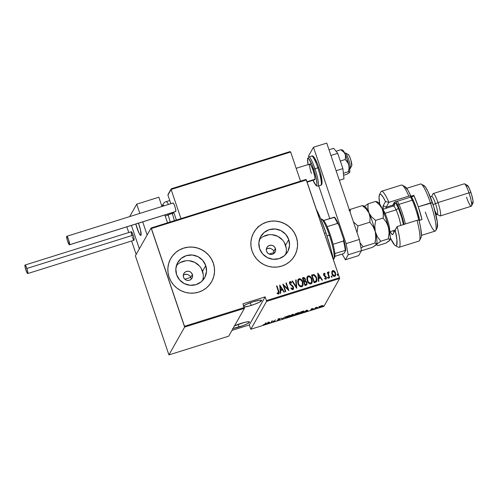 <?xml version="1.0" encoding="UTF-8"?>
<svg xmlns="http://www.w3.org/2000/svg" width="498" height="498" viewBox="0 0 498 498"><rect width="100%" height="100%" fill="white"/><g stroke="black" fill="none" stroke-linecap="round" stroke-linejoin="round"><path stroke-width="0.75" d="M183.818 274.846L185.679 274.23L187.509 274.373L189.825 275.799L190.74 277.367L192.384 274.454A4.7 4.594 -150.5 0 1 187.534 280.43A4.7 4.594 -150.5 0 1 183.525 277.23L183.295 275.438L183.768 273.707L184.883 272.306L186.464 271.441L188.275 271.242L190.031 271.746L191.475 272.873L192.384 274.454L192.62 276.247L192.141 277.977L191.027 279.378L189.445 280.25L187.64 280.442L185.879 279.938L184.434 278.812L183.525 277.23A4.7 4.594 -150.5 0 1 188.375 271.254A4.7 4.594 -150.5 0 1 192.384 274.454L190.74 277.367L189.825 275.799L187.509 274.373L184.783 274.423L183.208 275.276M266.841 248.832L268.702 248.222L270.532 248.359L272.848 249.784L273.763 251.359L275.406 248.446A4.7 4.594 -150.5 0 1 270.563 254.422A4.7 4.594 -150.5 0 1 266.555 251.216L266.318 249.43L266.797 247.699L267.912 246.292L269.493 245.427L271.298 245.234L273.06 245.738L274.504 246.865L275.406 248.446L275.643 250.233L275.164 251.963L274.049 253.37L272.474 254.235L270.663 254.428L268.901 253.924L267.463 252.797L266.555 251.216A4.7 4.594 -150.5 0 1 271.398 245.24A4.7 4.594 -150.5 0 1 275.406 248.446L273.763 251.359L272.848 249.784L270.532 248.359L267.806 248.409L266.231 249.268M285.728 254.403A15.457 15.108 29.5 0 0 285.547 245.265L288.759 239.575A15.457 15.108 -150.5 0 1 287.651 251.739A15.457 15.108 -150.5 0 1 272.817 259.24A15.457 15.108 -150.5 0 1 259.626 248.707L258.854 242.812L260.423 237.123L264.089 232.504L269.287 229.653L275.238 229.012L281.028 230.667L285.777 234.384L288.759 239.575L289.531 245.47L287.962 251.16L284.296 255.785L279.098 258.63L273.147 259.277L267.358 257.615L262.608 253.905L259.626 248.707A15.457 15.108 -150.5 0 1 260.734 236.544A15.457 15.108 -150.5 0 1 275.568 229.043A15.457 15.108 -150.5 0 1 288.759 239.575L285.547 245.265A15.457 15.108 29.5 0 0 274.018 235A15.457 15.108 29.5 0 0 259.446 239.569M202.705 280.418A15.457 15.108 29.5 0 0 202.524 271.279L205.736 265.59A15.457 15.108 -150.5 0 1 204.628 277.753A15.457 15.108 -150.5 0 1 189.788 285.254A15.457 15.108 -150.5 0 1 176.597 274.722L175.831 268.827L177.4 263.137L181.06 258.518L186.264 255.667L192.209 255.02L197.999 256.682L202.748 260.392L205.736 265.59L206.502 271.485L204.939 277.174L201.273 281.793L196.075 284.644L190.124 285.286L184.335 283.63L179.585 279.92L176.597 274.722A15.457 15.108 -150.5 0 1 177.711 262.558A15.457 15.108 -150.5 0 1 192.545 255.057A15.457 15.108 -150.5 0 1 205.736 265.59L202.524 271.279A15.457 15.108 29.5 0 0 190.989 261.014A15.457 15.108 29.5 0 0 176.423 265.577M211.6 281.737A23.487 22.958 29.5 0 0 211.619 281.706A23.487 22.958 29.5 0 0 213.306 263.218L213.331 263.174A23.487 22.958 -150.5 0 1 211.644 281.663A23.487 22.958 -150.5 0 1 189.097 293.061A23.487 22.958 -150.5 0 1 169.052 277.05L170.932 281.208L173.59 284.949L176.927 288.112L180.805 290.589L185.088 292.276L189.607 293.11L194.183 293.061L198.646 292.133L202.823 290.353L206.552 287.8L209.689 284.57L212.117 280.779L213.742 276.577L214.501 272.132L214.358 267.607L213.331 263.174L211.451 259.01L208.793 255.275L205.462 252.113L201.578 249.635L197.295 247.948L192.776 247.114L188.2 247.164L183.737 248.091L179.56 249.865L175.831 252.424L172.694 255.655L170.266 259.446L168.641 263.647L167.888 268.092L168.025 272.618L169.052 277.05A23.487 22.958 -150.5 0 1 170.739 258.562A23.487 22.958 -150.5 0 1 193.286 247.164A23.487 22.958 -150.5 0 1 213.331 263.174L213.306 263.218A23.487 22.958 29.5 0 0 193.261 247.207A23.487 22.958 29.5 0 0 170.714 258.605A23.487 22.958 29.5 0 0 170.702 258.63M294.623 255.729A23.487 22.958 29.5 0 0 294.648 255.692A23.487 22.958 29.5 0 0 296.335 237.204L296.36 237.16A23.487 22.958 -150.5 0 1 294.667 255.648A23.487 22.958 -150.5 0 1 272.12 267.046A23.487 22.958 -150.5 0 1 252.075 251.036L253.955 255.2L256.613 258.935L259.95 262.104L263.834 264.575L268.111 266.262L272.63 267.096L277.205 267.053L281.669 266.119L285.846 264.345L289.575 261.786L292.712 258.555L295.14 254.764L296.764 250.562L297.524 246.118L297.387 241.592L296.36 237.16L294.48 233.002L291.822 229.267L288.485 226.098L284.601 223.627L280.318 221.934L275.805 221.1L271.223 221.149L266.766 222.077L262.589 223.857L258.86 226.409L255.717 229.646L253.289 233.431L251.664 237.633L250.911 242.084L251.048 246.61L252.075 251.036A23.487 22.958 -150.5 0 1 253.762 232.554A23.487 22.958 -150.5 0 1 276.309 221.149A23.487 22.958 -150.5 0 1 296.36 237.16L296.335 237.204A23.487 22.958 29.5 0 0 276.284 221.193A23.487 22.958 29.5 0 0 253.737 232.597A23.487 22.958 29.5 0 0 253.725 232.616M243.671 305.778A9.985 1.426 -18.7 0 1 253.277 301.744A9.985 1.426 -18.7 0 1 261.699 300.381A9.985 1.426 -18.7 0 1 251.204 305.417L250.301 302.753L251.204 305.417A9.985 1.426 -18.7 0 1 244.095 307.042M234.577 325.773A9.985 1.426 -18.7 0 1 241.076 323.358A9.985 1.426 -18.7 0 1 249.498 321.994A9.985 1.426 -18.7 0 1 239.003 327.03L238.1 324.36L239.003 327.03A9.985 1.426 -18.7 0 1 233.027 328.524M323.905 306.351L250.843 329.24L266.561 301.402L339.624 278.513L323.905 306.351L339.624 278.513L339.474 277.722L266.411 300.611L265.141 296.87L243.005 303.805L244.269 307.552L184.49 326.277L151.398 228.514L306.376 179.952L339.474 277.722L306.083 179.423L151.099 227.978L135.388 255.816L168.928 354.906L184.64 327.068L244.418 308.343L228.7 336.175L168.928 354.906L184.64 327.068L151.099 227.978L135.388 255.816L168.928 354.906L228.7 336.175L244.418 308.343L243.005 303.805L265.141 296.87L266.411 300.611L266.561 301.402L250.843 329.24L249.28 324.964L250.843 329.24L323.905 306.351M323.065 306.096L323.389 306.096M317.108 307.963L317.431 307.963M313.429 309.115L313.752 309.115M306.874 310.011L304.029 312.146L307.31 310.721L308.106 310.87L306.874 310.011L304.029 312.146L307.31 310.721L308.106 310.87L306.874 310.011M294.517 314.512C294.169 314.948 294.816 314.96 296.466 314.549L299.292 313.012L299.186 312.7L299.292 313.012C299.653 312.563 298.999 312.551 297.325 312.974L294.579 314.798L298.52 313.659L299.323 312.794L297.648 312.875L295.457 313.765L294.48 314.699M285.379 317.375C285.03 317.811 285.678 317.824 287.327 317.413L290.153 315.875L290.048 315.564L290.153 315.875C290.515 315.427 289.861 315.415 288.186 315.838L285.441 317.662L289.375 316.523L290.185 315.657L288.504 315.738L286.145 316.728L285.342 317.562M279.901 319.405L278.382 319.193L279.104 318.683L280.324 318.508L277.984 319.324L279.502 319.523L277.174 320.32L279.758 319.554L278.382 319.193L280.324 318.508L278.992 318.726L277.977 319.423L279.409 319.629L277.174 320.32L278.37 320.22L279.913 319.324M268.82 321.932L265.982 324.067L269.256 322.642L270.053 322.791L268.82 321.932L265.982 324.067L269.256 322.642L270.053 322.791L268.82 321.932M265.073 323.937L263.075 324.87L265.197 324.167L266.038 322.804L265.646 322.928L265.073 323.937L263.075 324.87L265.465 323.825L266.038 322.804L265.646 322.928L265.073 323.937M271.447 322.355L272.12 321.166L274.523 321.391L275.382 319.878L274.311 321.198L271.902 320.967L271.049 322.48L272.12 321.166L274.435 321.422L275.382 319.878L274.311 321.198L271.902 320.967L271.049 322.48L271.447 322.355M282.273 318.963L285.217 316.796L282.491 318.658L281.14 318.073L282.372 318.932L285.217 316.796L282.491 318.658L281.14 318.073L282.273 318.963M293.546 315.078L292.818 314.873L293.496 314.35L291.473 314.836L290.62 316.348L293.546 315.078L292.855 314.979L293.397 314.331L291.473 314.836L290.62 316.348L293.565 314.985M303.948 311.567L302.971 311.281L300.611 311.972L299.759 313.485L303.948 311.567L303.332 311.219L300.611 311.972L299.759 313.485L301.184 313.043L303.948 311.567L303.848 310.908M312.209 308.66L311.144 309.27L312.178 309.401L310.559 309.993L312.539 309.32L311.549 309.121L313.024 308.536L312.209 308.66L311.157 309.227L312.246 309.333L310.559 309.993L312.644 309.202L311.561 309.096L313.024 308.536L312.209 308.66M314.861 308.754L317.164 307.142L315.483 307.652L314.861 308.754L317.164 307.142L315.483 307.652L314.861 308.754M318.845 307.054C318.596 307.372 319.087 307.372 320.314 307.061L322.349 305.716L319.069 306.818L319.118 307.297L320.78 306.905L322.349 306.033L321.976 305.691L319.809 306.37L318.82 307.185M331.761 271.908L332.147 274.516L333.766 276.334L335.341 275.992L335.77 273.894L334.768 271.485L332.981 270.514L331.811 271.69L331.967 274.056C332.384 275.562 333.305 276.34 334.737 276.396L335.503 275.768L335.54 272.935L334.388 271.08L332.764 270.563L331.761 271.908M328.194 272.25L327.964 273.165L327.728 272.25L327.329 272.375L329.24 278.009L329.639 277.884L328.4 273.832L329.054 271.939L328.307 272.07L328.008 273.078L327.728 272.25L327.329 272.375L329.24 278.009L329.639 277.884L328.425 274.031L329.054 271.939L328.17 272.288M323.607 273.67L324.011 273.302L323.495 274.081L323.93 275.693L325.991 277.535L325.779 278.407L324.74 278.108L324.64 278.712L325.543 279.204L326.302 278.83L326.146 276.795L323.98 274.784L324.123 274.062L325.07 274.398L325.188 273.825L324.179 273.278L325.138 273.912L324.011 273.302L323.632 273.626M315.564 282.291L316.641 281.594L317.021 280.368L315.987 276.322L314.145 274.597L311.53 275.033L314.138 282.74L316.722 281.463L316.641 277.797L314.014 274.56L311.53 275.033L314.138 282.74L315.564 282.291M305 285.603L306.836 284.781L306.942 282.571L305.361 280.891L305.386 279.31L304.589 277.878L303.724 277.535L302.392 277.896L305 285.603L306.917 284.663L306.942 282.571L305.361 280.891L305.318 279.085C305.013 277.959 304.322 277.473 303.257 277.623L302.392 277.896L305 285.603M296.652 288.218L296.129 279.857L295.7 279.994L296.198 286.717L292.488 280.997L292.058 281.133L296.752 288.186L296.129 279.857L295.7 279.994L296.198 286.717L292.488 280.997L292.058 281.133L296.652 288.218M285.827 291.61L283.773 285.547L288.902 290.645L286.294 282.939L285.896 283.063L287.956 289.139L282.82 284.028L285.429 291.735L285.827 291.61L283.773 285.547L288.902 290.645L286.294 282.939L285.896 283.063L287.956 289.139L282.82 284.028L285.429 291.735L285.827 291.61M278.556 294.106C279.322 293.266 279.378 292.258 278.718 291.069L276.956 285.864L276.558 285.989L278.662 292.426L278.45 293.235L277.187 292.892L277.143 293.565L278.556 294.106L279.166 292.693L276.956 285.864L276.558 285.989L278.295 291.112L278.32 293.303L277.187 292.892L277.143 293.565L278.556 294.106L279.029 293.727M279.739 284.993L280.362 293.322L280.791 293.185L280.592 290.515L282.528 289.911L284.003 292.183L284.433 292.046L279.739 284.993L280.362 293.322L280.791 293.185L280.592 290.515L282.528 289.911L284.003 292.183L284.433 292.046L279.739 284.993M292.836 289.631L293.509 288.871L293.428 287.134L292.675 285.896L290.253 284.009L290.172 282.403L291.523 283.045L291.735 282.459L290.11 281.526L289.463 282.472L289.736 283.966L292.612 286.543L293.135 287.763L292.575 288.84L291.143 287.869L290.882 288.379L292.233 289.612L293.378 289.176L293.428 287.134L290.004 283.511L290.328 282.329L291.523 283.045L291.735 282.459L290.11 281.526L289.631 281.936L289.618 283.667L293.029 287.253L292.575 288.84L291.143 287.869L290.882 288.379L292.836 289.631M298.041 283.555L299.161 285.634L300.475 286.705L301.794 286.823L302.784 285.97L303.176 284.346L302.796 282.024L301.881 280.193L300.35 278.843L299.012 278.731L298.034 279.608L297.661 281.569L298.041 283.555C298.601 285.609 299.846 286.699 301.794 286.823L302.759 286.014L302.796 282.024C302.242 279.938 300.985 278.843 299.012 278.731L298.065 279.546L298.041 283.555M307.185 280.691L308.094 282.503L309.613 283.841L310.933 283.96L311.929 283.107L312.314 281.482L311.941 279.16L311.026 277.33L309.488 275.979L308.156 275.867L307.173 276.745L306.805 278.706L307.185 280.691C307.739 282.746 308.99 283.835 310.933 283.96L311.904 283.15L311.941 279.16C311.387 277.075 310.123 275.979 308.156 275.867L307.21 276.683L307.185 280.691M317.786 273.072L318.409 281.401L318.845 281.264L318.645 278.594L320.575 277.99L322.05 280.262L322.48 280.125L317.786 273.072L318.409 281.401L318.845 281.264L318.645 278.594L320.575 277.99L322.05 280.262L322.48 280.125L317.786 273.072M327.553 277.349L328.126 278.457L328.138 277.305L327.647 277.218L327.535 277.828L328.35 278.301M331.232 276.197L331.799 277.305L331.811 276.153L331.326 276.066L331.207 276.676L332.023 277.149M337.19 274.33L337.762 275.438L337.775 274.286L337.283 274.199L337.171 274.809L337.986 275.282M231.975 330.386L249.28 324.964L265.141 296.87L249.28 324.964L231.975 330.386M190.946 278.264L190.74 277.367L190.946 278.264M273.968 252.249L273.763 251.359L273.968 252.249M258.188 226.995L258.151 226.459M258.138 227.088L258.101 226.546M295.121 254.808L296.74 250.606L297.499 246.161M297.362 241.636L296.335 237.204L294.455 233.045M291.797 229.31L288.46 226.142L284.576 223.664L280.293 221.977L275.78 221.143M271.205 221.193L266.741 222.12L262.564 223.901M258.836 226.453L255.692 229.69M212.092 280.822L213.717 276.62L214.476 272.176M214.339 267.65L213.306 263.218L211.426 259.053M208.768 255.318L205.437 252.156L201.553 249.679L197.27 247.992L192.757 247.157M188.176 247.207L183.712 248.135L179.541 249.909M175.806 252.467L172.669 255.698M202.792 280.1L203.29 277.168M203.203 274.193L201.285 268.54M199.536 266.081L194.786 262.371L188.997 260.709M185.991 260.74L180.307 262.521M285.821 254.086L286.319 251.16M286.226 248.178L284.314 242.526M282.565 240.067L277.816 236.357L272.026 234.695M269.013 234.732L263.33 236.513M278.861 293.969L279.117 292.78L278.668 291.156L279.005 293.764M278.27 293.39L277.137 292.98L278.544 293.135M279.745 285.061L284.346 292.071L279.745 285.061M280.542 290.602L280.741 293.204L280.542 290.602M282.005 289.27L280.48 289.749L280.293 286.462L282.055 289.182L280.48 289.749L282.005 289.27M280.53 289.662L280.293 286.462L280.48 289.749L280.293 286.462L282.055 289.182L280.53 289.662M282.839 284.09L287.906 289.226L282.839 284.09M285.92 283.125L286.294 282.939L288.834 290.664L286.244 283.026L285.92 283.125M283.723 285.634L285.752 291.629L283.723 285.634M293.061 288.242L292.301 288.946L291.093 287.956L292.531 288.921L292.967 288.523M292.949 288.566L292.575 288.84M289.606 281.98L290.11 281.526L291.735 282.459L291.511 283.032L291.685 282.54L290.776 281.712L289.687 281.862M293.322 289.282L293.54 287.912L293.073 286.562L289.954 283.599L293.428 287.134L293.353 289.22M291.025 284.794L290.595 284.495M289.886 282.926L290.004 282.615M292.096 281.189L292.488 280.997L296.148 286.804L292.444 281.084L292.096 281.189M295.7 280.063L296.129 279.857L296.696 288.205L296.08 279.944L295.7 280.063M298.047 279.59L298.968 278.818C300.935 278.93 302.199 280.025 302.747 282.111L302.734 286.057M302.94 282.764L302.205 280.86L300.885 279.291L299.298 278.749L297.985 279.695M302.74 286.057L303.07 283.418M302.417 285.198L300.916 286.188L299.136 284.981L298.134 282.441L298.445 280.306M298.458 280.281L298.389 283.518L298.215 280.947L299.304 279.515C300.904 279.596 301.937 280.474 302.398 282.148L302.373 285.298L301.508 286.039C299.921 285.964 298.9 285.093 298.439 283.43L298.389 283.518C298.85 285.18 299.871 286.051 301.458 286.126L299.958 285.671L298.881 284.433L298.439 283.43L298.483 280.237L299.852 279.465L301.651 280.673L302.66 283.225L302.336 285.354M304.539 277.965L303.674 277.623L302.411 277.959L303.207 277.71C304.278 277.56 304.963 278.046 305.274 279.173L305.318 280.978L306.942 282.571L306.893 284.707M306.793 284.868L306.949 282.845L306.32 281.607L305.318 280.978L304.975 278.525M306.961 284.532L307.054 284.165M306.656 282.105L306.32 281.607M306.525 283.91L305.081 284.775L304.11 281.905L305.293 281.569L306.544 282.696L306.5 283.991L305.666 284.588L306.475 284.034M304.608 280.81L303.842 281.115L303.052 278.563L303.599 278.388L304.925 279.229L304.907 280.461L304.11 281.034L304.882 280.505M304.16 280.947L303.842 281.115L304.16 280.947L303.008 278.65L303.842 281.115L303.052 278.563L303.817 278.338L304.452 278.488L305.006 279.527L304.857 280.542L304.16 280.947M305.716 284.501L305.081 284.775L305.716 284.501L305.125 284.688L304.16 281.818L305.081 284.775L304.16 281.818L305.511 281.6L306.357 282.291L306.575 283.823L305.716 284.501M307.185 276.726L308.106 275.954C310.073 276.066 311.337 277.162 311.891 279.247L311.879 283.194L312.209 280.555M312.078 279.901L311.343 277.996L310.03 276.427L308.436 275.886L307.129 276.826M311.555 282.335L310.055 283.325L308.274 282.117L307.272 279.577L307.583 277.442L307.527 280.654C307.988 282.316 309.015 283.188 310.603 283.262L311.487 282.478M308.443 276.651C310.049 276.732 311.082 277.61 311.543 279.285L311.511 282.434L310.646 283.175C309.059 283.101 308.038 282.229 307.577 280.567L307.621 277.374L309.146 276.627L311.094 278.276L311.773 281.731L311.318 282.715L310.385 283.231L308.324 282.03L307.278 278.724L307.633 277.355L308.443 276.651M316.591 281.681L316.915 279.154L315.645 275.954L313.964 274.647L311.549 275.095L314.014 274.56L316.641 277.797L316.703 281.507M316.255 280.804L314.219 281.912L312.146 275.786L314.219 281.912L312.196 275.699L314.02 275.363L316.242 277.921L316.261 280.785M316.236 280.828L314.219 281.912L314.804 281.656L314.269 281.824L312.196 275.699L314.02 275.363L315.452 276.353L316.46 278.718L316.062 281.046M317.792 273.141L322.393 280.15L317.792 273.141M318.596 278.681L318.788 281.283L318.596 278.681M320.058 277.349L318.527 277.828L318.34 274.541L320.108 277.262L318.527 277.828L320.058 277.349M318.577 277.741L318.34 274.541L318.527 277.828L318.34 274.541L320.108 277.262L318.577 277.741M324.186 274.087L323.968 274.996L324.235 274L325.07 274.398L325.188 273.825L325.045 274.373L324.603 273.514L323.588 273.695M324.304 275.382L324.945 275.898L324.304 275.382M325.879 276.402L324.995 275.811L326.29 277.311L325.879 276.402M324.011 273.302L323.625 275.058L325.947 277.38L325.586 278.569L324.74 278.108L324.64 278.712L325.879 279.166L326.321 278.799L326.29 277.311L325.835 279.254M325.879 279.166L326.339 277.224L324.161 275.363L323.993 274.249M327.746 277.162L328.313 277.766L327.528 277.386M328.294 278.401L328.219 277.567L327.603 277.299M328.593 271.871L329.054 271.939L328.985 272.599L328.78 271.952L328.089 272.468M328.711 272.667L328.375 274.118L329.564 277.903L328.375 274.118L328.543 272.78M331.419 276.01L331.985 276.614L331.207 276.234M331.967 277.249L331.898 276.415L331.276 276.147M331.985 271.229L332.764 270.563L334.388 271.08L335.54 272.935L335.478 275.811M335.434 275.88L335.72 273.981L334.718 271.572L333.156 270.588L332.023 271.173M333.99 270.887L333.592 270.682M335.11 275.189L334.077 275.836L332.838 275.027L332.141 273.284L332.378 271.815L332.315 274.018L334.451 275.786L335.086 275.232L334.451 275.786L332.315 274.018L332.421 271.74L332.994 271.254L335.148 273.066L335.11 275.189L334.127 275.749L332.676 274.622L332.172 272.667L332.994 271.254L334.619 272.051L335.316 273.794L335.079 275.245M337.383 274.143L337.949 274.747L337.214 274.286M337.993 275.176L337.725 274.373L337.165 274.367M265.341 323.463L265.465 323.825L265.341 323.463M269.611 322.443L269.623 322.928L269.032 322.225L269.611 322.443M268.708 322.212L269.144 322.555L268.995 322.113L269.144 322.555L267.613 323.034L268.659 322.057L269.144 322.555L267.613 323.034L268.708 322.212M274.404 321.029L274.523 321.391L274.404 321.029M282.254 318.471L282.372 318.932L282.254 318.471M290.153 315.875L290.041 315.24M285.703 317.276L285.292 317.22M288.118 315.981C289.487 315.639 290.035 315.645 289.755 316L287.396 317.263C286.039 317.606 285.503 317.6 285.777 317.251L288.081 315.869L289.774 315.825L288.965 316.616L285.79 317.456L288.118 315.981M289.637 315.408L289.755 316M291.784 314.867L293.148 314.624L291.511 315.352L291.741 314.755L293.154 314.555L291.511 315.352L291.784 314.867M291.423 315.508L293.148 315.203L291.106 316.068L291.299 315.147L291.423 315.508L293.154 315.134L291.106 316.068L291.423 315.508M293.011 314.126L293.148 314.624M299.292 313.012L299.18 312.377M294.847 314.412L294.43 314.356M297.256 313.118C298.626 312.775 299.174 312.781 298.893 313.136L296.534 314.4C295.183 314.742 294.642 314.736 294.916 314.387L297.219 313.005L298.912 312.962L298.103 313.752L294.928 314.593L297.256 313.118M298.775 312.545L298.893 313.136M300.244 313.205L300.885 311.891L302.61 311.368L303.55 311.692L300.244 313.205L300.923 312.003L303.568 311.487L302.753 312.302L300.244 313.205M307.658 310.522L307.671 311.007L307.079 310.304L307.658 310.522M306.756 310.291L307.191 310.634L307.042 310.192L307.191 310.634L305.666 311.107L306.706 310.136L307.191 310.634L305.666 311.107L306.756 310.291M312.507 308.723L312.657 309.134M314.226 308.866L313.896 308.866M315.346 307.895L315.464 308.262L315.346 307.895M315.134 308.268L315.259 308.629L315.134 308.268M317.898 307.714L317.575 307.714M320.88 306.052L322.025 306.058L320.388 306.93L319.243 306.93L320.849 305.953L321.976 305.903L321.571 306.426L319.237 307.048L320.88 306.052M321.895 305.517L322.025 306.058M319.075 306.587L319.243 306.93M323.862 305.847L323.532 305.847M293.011 314.711L293.148 315.203M303.438 311.088L303.55 311.692M243.839 307.054L249.392 305.959L254.883 304.147L259.489 302.149L261.674 300.331L259.626 300.194L253.277 301.744L246.323 304.365L243.217 306.114M232.653 328.574L242.682 325.76L247.288 323.762L249.448 322.243L248.44 321.72L244.599 322.368L234.122 325.978M184.49 326.277L244.269 307.552L244.418 308.343L184.64 327.068L184.49 326.277M266.411 300.611L339.474 277.722L339.624 278.513L266.561 301.402L266.411 300.611M151.099 227.978L306.083 179.423L306.376 179.952L151.398 228.514L151.099 227.978M324.416 233.238L326.028 233.027A42.28 6.586 -107.4 0 0 316.255 209.129L320.556 218.448L326.028 233.027L330.828 248.788L333.691 260.653A42.28 6.586 -107.4 0 0 326.028 233.027L324.416 233.238M322.243 219.699L323.663 220.477A19.964 3.113 -107.4 0 0 322.853 219.761L321.422 218.996A21.14 3.293 72.6 0 1 329.365 235.181L330.348 235.05A19.964 3.113 -107.4 0 0 327.124 226.677A19.964 3.113 -107.4 0 0 323.663 220.477A19.964 3.113 72.6 0 1 327.124 226.677L330.348 235.05L333.087 244.288A19.964 3.113 -107.4 0 0 330.348 235.05L329.365 235.181A21.14 3.293 -107.4 0 0 320.849 218.896L320.756 218.927M269.157 254.042L273.993 252.53L269.157 254.042M326.993 235.928L329.365 235.181L326.993 235.928M184.833 279.216L190.74 277.367L184.833 279.216M333.909 258.836A21.14 3.293 72.6 0 1 333.399 259.265L333.492 259.24A21.14 3.293 -107.4 0 0 329.365 235.181A21.14 3.293 72.6 0 1 333.909 258.836L334.637 257.391A19.964 3.113 -107.4 0 0 334.843 253.513L334.818 256.85L334.314 257.752M334.843 253.513A19.964 3.113 -107.4 0 0 333.087 244.288A19.964 3.113 72.6 0 1 334.843 253.513L345.749 250.338L344.13 253.202L343.296 253.706L334.899 256.339L343.296 253.706L344.13 253.202L345.749 250.338A19.26 3 -107.4 0 0 343.651 239.314L343.495 241.032L333.087 244.288L343.495 241.032A19.964 3.113 72.6 0 1 345.251 250.251A19.964 3.113 -107.4 0 0 343.495 241.032L343.651 239.314L344.454 242.538L345.749 250.338L334.843 253.513M334.569 217.309L323.663 220.477L334.071 217.221A19.964 3.113 72.6 0 1 337.532 223.415L338.708 224.716L343.651 239.314L338.708 224.716A19.26 3 -107.4 0 0 334.569 217.309L337.544 222.127L338.708 224.716L337.532 223.415A19.964 3.113 -107.4 0 0 334.071 217.221L334.569 217.309M327.124 226.677L337.532 223.415L327.124 226.677M138.45 223.197A9.394 1.463 72.6 0 1 141.133 234.869L140.542 230.151L138.45 223.197A9.394 1.463 72.6 0 1 139.004 224.754A9.394 1.463 72.6 0 1 140.834 235.448A9.394 1.463 72.6 0 1 137.05 228.215L139.446 233.936L140.405 235.28L141.009 235.293L140.492 229.939L138.4 223.067M129.692 216.593L136.713 204.155L158.856 197.214L136.713 204.155L139.845 213.412L136.713 204.155L129.692 216.593M139.34 248.813L147.147 234.981L139.34 248.813L131.416 225.407L139.34 248.813L136.166 254.434L131.615 240.995L136.166 254.434L139.34 248.813L131.416 225.407L139.34 248.813M167.527 222.836L164.85 214.931L167.527 222.836M161.987 206.471L158.856 197.214L161.987 206.471M142.708 221.865L147.147 234.981L142.708 221.865M135.805 224.032L137.05 228.215A9.394 1.463 72.6 0 1 135.805 224.032L138.793 232.647L140.355 235.237L140.722 235.454L141.133 234.869A9.394 1.463 72.6 0 1 140.834 235.448A9.394 1.463 72.6 0 1 135.805 224.032M349.627 168.803L350.15 168.635A8.223 1.282 -107.4 0 0 350.405 168.131A8.223 1.282 72.6 0 1 350.312 168.48L351.775 165.591A5.87 0.915 -107.4 0 0 351.843 165.342L350.405 168.131L349.559 168.399L350.405 168.131A8.223 1.282 -107.4 0 0 348.513 159.179A8.223 1.282 -107.4 0 0 345.232 152.948L344.709 153.11M314.985 179.23L306.98 181.739L314.985 179.23M348.22 154.492L349.428 156.248L350.909 160.256L351.75 165.629M344.977 153.452A8.223 1.282 72.6 0 1 345.456 152.986A8.223 1.282 72.6 0 1 348.718 159.796A8.223 1.282 72.6 0 1 350.405 168.131L351.843 165.342A5.87 0.915 -107.4 0 0 350.636 159.385A5.87 0.915 -107.4 0 0 348.307 154.523L345.456 152.986M126.828 226.839L128.758 232.535L126.828 226.839M161.607 205.357L162.784 204.977M289.998 151.622L290.664 152.027L171.063 189.228L167.932 195.104L168.181 194.282L167.932 195.104L170.845 203.701L167.932 195.104L171.107 189.483L180.967 218.622L171.107 189.483L290.664 152.027L300.524 181.166L290.664 152.027L289.998 151.622L171.474 188.742L289.699 151.703M173.702 212.154L176.379 220.06L173.702 212.154M171.474 188.742L171.119 188.991M170.154 222.008A12.917 2.011 -107.4 0 0 168.15 215.086L165.212 216.008L168.15 215.086A4.7 0.672 -18.7 0 1 172.227 213.455L173.964 212.914L172.227 213.455A15.27 2.378 72.6 0 1 174.362 220.689M171.972 212.696A15.27 2.378 72.6 0 1 172.227 213.455A4.7 0.672 161.3 0 0 168.15 215.086A12.917 2.011 -107.4 0 0 167.776 214.009M163.979 205.848A12.917 2.011 -107.4 0 0 162.946 205.139L161.669 205.537M169.774 200.538L166.077 201.696A15.27 2.378 72.6 0 1 168.492 204.435M27.72 273.545L133.993 240.248A4.463 0.697 -107.4 0 0 133.122 235.168A4.463 0.697 -107.4 0 0 131.323 231.732L25.049 265.029A4.463 0.697 72.6 0 1 26.848 268.466L133.122 235.168L26.848 268.466A4.463 0.697 72.6 0 1 27.72 273.545A4.463 0.697 72.6 0 1 25.921 270.109A4.463 0.697 72.6 0 1 25.049 265.029M25.921 270.109L27.515 273.464L27.863 273.234L27.714 271.665L26.27 266.928L25.087 265.023L24.95 266.268L25.921 270.109M133.956 240.254L133.987 238.368L133.122 235.168L131.74 232.056L131.36 231.726L131.179 232.049M131.173 232.442L131.69 235.149M132.194 236.811L132.48 237.614M132.773 238.349L133.788 240.173M69.452 244.817L175.726 211.519A4.463 0.697 -107.4 0 0 175.806 211.445L69.533 244.742A4.463 0.697 72.6 0 1 69.452 244.817A4.463 0.697 72.6 0 1 67.554 241.076A4.463 0.697 72.6 0 1 66.701 236.376A4.463 0.697 72.6 0 1 66.788 236.301A4.463 0.697 72.6 0 1 68.687 240.042A4.463 0.697 72.6 0 1 69.533 244.742L175.806 211.445A4.463 0.697 -107.4 0 0 174.954 206.745A4.463 0.697 -107.4 0 0 173.055 203.003L66.788 236.301M69.533 244.742L68.581 239.737L66.819 236.295L66.788 238.181L67.653 241.381L68.792 244.101L69.533 244.742M175.688 211.526L175.719 209.639L174.854 206.44L173.715 203.726L172.974 203.078M326.75 143.094L359.363 239.457L361.492 250.625L358.678 255.605L345.394 259.763L342.201 254.048L345.394 259.763L348.208 254.783L345.394 259.763L358.678 255.605L361.492 250.625L348.208 254.783L361.492 250.625L359.363 239.457L346.079 243.615L348.208 254.783L346.079 243.615L313.466 147.259L346.079 243.615L359.363 239.457L326.75 143.094L313.466 147.259L326.75 143.094M329.794 218.56L318.726 185.866L329.794 218.56M308.934 156.938L308.586 155.899L313.466 147.259L308.586 155.899L308.934 156.938M314.661 179.747L315.004 178.433L314.717 176.273L313.124 170.378A8.223 1.282 72.6 0 1 314.724 179.734L307.11 182.125M311.617 156.104A15.27 2.378 72.6 0 1 317.836 167.832L318.826 167.67L319.666 170.328M308.187 164.981A14.093 2.197 72.6 0 1 308.617 158.625A14.093 2.197 72.6 0 1 313.734 169.301L314.96 168.735A15.27 2.378 -107.4 0 0 308.741 157.007M308.088 164.589L307.59 158.594L308.81 156.976A15.27 2.378 72.6 0 1 314.96 168.735L317.836 167.832A15.27 2.378 -107.4 0 0 311.686 156.073C312.557 155.171 315.11 156.764 318.832 167.67C321.851 176.074 323.214 185.281 320.818 185.212A15.27 2.378 -107.4 0 0 317.836 167.832L314.96 168.735A15.27 2.378 72.6 0 1 317.936 186.115L320.818 185.212M313.79 157.1L317.002 162.846M320.426 172.955L322.05 181.509M322.032 182.747L321.459 183.762M308.106 164.583L307.596 159.441L308.169 158.426L308.698 158.694L311.91 164.44L314.574 171.928L316.467 179.398L316.94 184.341L316.74 185.107L315.838 185.088L313.024 180.27M311.412 173.404A8.223 1.282 72.6 0 1 309.812 164.047A8.223 1.282 72.6 0 1 313.124 170.378L311.026 165.373L310.186 164.191L309.544 164.626M318.004 186.084A15.27 2.378 -107.4 0 0 314.96 168.735L313.734 169.301A14.093 2.197 72.6 0 1 316.971 183.768A14.093 2.197 72.6 0 1 313.553 181.428M318.826 167.702L317.836 167.832A15.27 2.378 72.6 0 1 320.886 185.181M343.614 175.277L346.901 174.244L343.614 175.277M341.977 149.873L340.856 149.73L336.026 151.243L340.856 149.73L344.367 152.724L345.544 155.308L345.288 159.491L340.327 161.047L345.288 159.491L348.283 163.4L348.843 164.981L349.042 168.361L348.307 171.748L343.396 173.292L348.307 171.748L349.428 171.891L349.31 172.738L346.901 174.244L349.453 172.545M341.155 149.742L344.367 152.724L346.645 157.766L349.415 167.608L349.833 171.424L349.31 172.738M342.064 150.713L342.381 150.147L342.941 150.346L345.114 153.969L345.68 156.702L345.288 159.491L347.461 161.962L348.843 164.981L349.042 168.361L348.307 171.748L349.428 171.891L349.646 172.358A11.747 1.83 -107.4 0 0 348.843 164.981A11.747 1.83 -107.4 0 0 345.114 153.969A11.747 1.83 -107.4 0 0 342.668 150.166L342.014 149.886M333.672 148.311L329.01 149.774L333.672 148.311L337.719 153.347L330.94 155.469L337.719 153.347L342.879 168.604L336.1 170.727L342.879 168.604L344 178.826L339.337 180.282L344 178.826L342.879 168.604L337.719 153.347L333.672 148.311M420.019 238.131L420.71 238.013L421.177 237.204L421.408 235.71L420.623 227.679L418.974 220.11L417.031 220.315A29.357 4.575 72.6 0 1 419.553 240.509L421.015 237.621A27.01 4.208 -107.4 0 0 418.974 220.11L417.031 220.315L397.105 226.559L395.213 230.207A27.01 4.208 72.6 0 1 395.393 245.645A27.01 4.208 72.6 0 1 390.289 237.789L394.497 244.898L395.412 245.657L396.147 245.763L396.676 245.228L396.931 239.936L395.213 230.207L392.897 234.309L397.105 226.559A29.357 4.575 72.6 0 1 399.047 247.319L418.974 241.076A29.357 4.575 -107.4 0 0 417.031 220.315L397.105 226.559L394.366 231.414A12.917 2.011 72.6 0 1 394.13 231.626A12.917 2.011 72.6 0 1 392.978 230.761A12.917 2.011 -107.4 0 0 394.366 231.414L392.897 234.309A15.27 2.378 72.6 0 1 390.115 231.657L391.926 234.297L392.897 234.309L397.105 226.559A29.357 4.575 -107.4 0 1 398.251 247.182L395.393 245.645M392.598 206.265A12.917 2.011 72.6 0 1 392.791 205.145A12.917 2.011 72.6 0 1 392.81 205.108A12.917 2.011 -107.4 0 0 392.598 206.265M394.086 202.848A15.27 2.378 -107.4 0 0 394.142 205.587M404.781 186.594L407.987 190.336L410.775 195.888L410.489 196.386L413.813 195.347A24.663 3.841 72.6 0 1 418.289 206.788L432.438 202.711A22.317 3.474 -107.4 0 0 424.053 185.623L421.202 184.086A24.663 3.841 72.6 0 1 430.471 202.972A24.663 3.841 -107.4 0 0 420.53 183.974L406.673 188.319M435.937 214.837L437.356 214.395A9.394 1.463 -107.4 0 0 435.526 203.701L433.023 204.485L435.526 203.701A9.394 1.463 72.6 0 1 437.101 214.352L439.952 215.889A11.747 1.83 -107.4 0 0 437.985 202.574A11.747 1.83 -107.4 0 0 433.017 193.753L431.554 196.642A9.394 1.463 72.6 0 1 435.526 203.701L437.985 202.574L468.979 192.863L470.946 192.602A9.394 1.463 -107.4 0 0 467.417 185.405L464.566 183.868A11.747 1.83 72.6 0 1 468.979 192.863A11.747 1.83 -107.4 0 0 464.248 183.818L433.254 193.529A11.747 1.83 72.6 0 1 437.985 202.574A11.747 1.83 72.6 0 1 440.276 215.939L471.27 206.228A11.747 1.83 -107.4 0 0 468.979 192.863L437.985 202.574L435.526 203.701A9.394 1.463 -107.4 0 0 431.741 196.461L430.322 196.909M381.493 191.282A29.357 4.575 72.6 0 1 388.907 202.337L408.833 196.094A29.357 4.575 -107.4 0 0 401.419 185.044L381.493 191.282M379.445 194.743A27.01 4.208 72.6 0 1 385.527 201.584L388.907 202.337L386.168 207.193L392.81 205.108L386.168 207.193A12.917 2.011 -107.4 0 0 385.956 208.345A12.917 2.011 72.6 0 1 386.168 207.193L388.907 202.337A29.357 4.575 -107.4 0 0 380.914 191.848L379.445 194.743A27.01 4.208 72.6 0 0 379.737 204.105L379.034 197.276L379.532 194.587L380.105 194.195L380.883 194.444L382.95 196.853L385.527 201.584L383.211 205.68L383.143 209.658M422.011 219.568L419.067 220.49L422.011 219.568L418.289 206.788A24.663 3.841 72.6 0 1 422.011 219.568M421.42 235.386L435.277 231.041A24.663 3.841 -107.4 0 0 430.471 202.972L418.289 206.788L413.813 195.347L413.29 196.274L394.472 202.169L392.81 205.108L394.472 202.169L413.29 196.274L413.813 195.347L410.489 196.386L410.775 195.888A27.01 4.208 -107.4 0 0 405.067 186.713L402.216 185.175A29.357 4.575 72.6 0 1 408.833 196.094L410.775 195.888L408.833 196.094L388.907 202.337L385.527 201.584L383.211 205.68L386.168 207.193L383.211 205.68A15.27 2.378 72.6 0 0 383.093 209.241M423.63 185.499L425.522 187.142L428.112 191.78L433.777 206.869L437.294 221.927L437.2 227.735M394.217 206.184L394.061 203.035M467.236 185.356L469.128 188.001L471.513 194.351L472.994 200.694L472.951 203.14M472.353 203.128L471.388 201.777M466.856 186.028L466.993 185.524M471.5 206.004L472.963 203.116A9.394 1.463 -107.4 0 0 470.946 192.602L468.979 192.863A11.747 1.83 72.6 0 1 471.5 206.004A11.747 1.83 72.6 0 1 466.539 197.183M437.101 214.352A9.394 1.463 72.6 0 1 434.822 210.48M435.769 230.568L437.232 227.679A22.317 3.474 -107.4 0 0 432.438 202.711L430.471 202.972A24.663 3.841 72.6 0 1 435.769 230.568A24.663 3.841 72.6 0 1 425.342 212.048M395.96 201.702A17.617 2.745 72.6 0 1 397.914 205.462L398.942 204.379A18.793 2.926 -107.4 0 0 397.385 201.254A18.793 2.926 72.6 0 1 398.942 204.379L412.226 200.215L413.415 200.607A17.617 2.745 -107.4 0 0 411.46 196.847M410.669 197.096A18.793 2.926 72.6 0 1 412.226 200.215A18.793 2.926 -107.4 0 0 410.669 197.096M382.545 209.49A11.747 1.83 72.6 0 1 385.035 213.312A11.747 1.83 72.6 0 1 388.789 224.436A11.747 1.83 72.6 0 1 389.542 231.744A11.747 1.83 72.6 0 0 388.801 224.498A11.747 1.83 72.6 0 0 385.035 213.312L396.103 209.845A2.347 1.438 155.6 0 0 398.157 207.672A14.093 2.197 72.6 0 1 403.424 224.579M403.455 224.747L401.699 217.439L398.157 207.672A2.347 1.438 -24.4 0 1 396.103 209.845A11.747 1.83 -107.4 0 1 400.722 225.426A11.747 1.83 -107.4 0 0 396.103 209.845A11.747 1.83 -107.4 0 0 393.401 206.016L394.59 204.921M363.97 206.9L363.97 206.9A19.964 3.113 72.6 0 1 364.007 206.826L364.106 206.346M363.814 205.991L362.295 205.618L350.405 209.341L348.949 210.218L350.405 209.341L362.295 205.618L366.211 208.979L368.974 213.007L369.74 215.229L370.095 217.545L369.827 222.214L357.938 225.936L353.431 221.915L357.938 225.936L369.827 222.214L373.158 226.596L375.305 231.719L375.76 234.483L375.523 240.198L374.963 243.055L363.073 246.778L359.743 242.395L363.073 246.778L374.963 243.055L376.774 243.771L376.158 244.873L372.566 247.294L361.392 250.799L372.566 247.294L380.789 241.231L377.453 236.849L375.305 231.719L375.816 237.328L374.963 243.055L376.476 243.422L376.681 244.263A19.964 3.113 72.6 0 1 375.766 244.506L376.93 245.128M350.106 212.111L350.405 209.341L350.106 212.111M357.06 232.653L357.938 225.936L357.06 232.653M361 248.048L363.073 246.778L361 248.048M363.179 205.755L362.295 205.618L366.211 208.979L368.974 213.007A19.964 3.113 72.6 0 1 375.305 231.719A19.964 3.113 72.6 0 1 376.706 244.213L376.706 244.213A19.964 3.113 -107.4 0 0 375.305 231.719A19.964 3.113 -107.4 0 0 368.974 213.007L370.095 217.545L369.827 222.214L373.158 226.596L375.305 231.719L374.795 226.117L375.648 220.39L371.726 217.028L368.974 213.007A19.964 3.113 -107.4 0 0 364.916 206.583L363.758 205.96M376.774 243.771L376.681 244.263L380.789 241.231L377.453 236.849L375.305 231.719L374.795 226.117L375.648 220.39L383.111 218.049L386.442 222.432L388.589 227.561L390.276 237.266L390.177 239.457L389.635 240.416M364.835 207.896L365.719 208.033L364.835 207.896M364.007 206.826A19.964 3.113 72.6 0 1 368.974 213.007L367.848 208.475L368.115 203.794L364.418 206.315L368.115 203.794L375.579 201.453L379.501 204.821L382.252 208.843L385.701 217.707L388.589 227.561A19.964 3.113 -107.4 0 0 382.252 208.843A19.964 3.113 -107.4 0 0 378.2 202.425L377.042 201.796M376.581 244.748L376.681 244.263L376.88 245.103L376.581 244.748M389.99 240.055A19.964 3.113 -107.4 0 0 389.99 240.048A19.964 3.113 -107.4 0 0 388.589 227.561L389.1 233.164L388.247 238.891L389.76 239.258L389.959 240.098L385.85 243.13L378.393 245.47L376.88 245.103M377.391 202.182L377.291 202.667L378.044 202.35L379.177 203.333L382.252 208.843L383.379 213.368L383.111 218.049L386.442 222.432L387.699 224.891L389.044 230.319L389.1 233.164L388.247 238.891L380.789 241.231L388.247 238.891L390.059 239.606L389.442 240.715L385.85 243.13L378.393 245.47L377.503 245.333M376.463 201.597L375.579 201.453L379.501 204.821L382.252 208.843L383.024 211.059L383.385 215.715L383.111 218.049L375.648 220.39L371.726 217.028L368.974 213.007L368.203 210.791L367.841 206.128L368.115 203.794L375.579 201.453L377.098 201.827M390.059 239.606L389.959 240.098M393.215 206.166A11.747 1.83 -107.4 0 1 396.103 209.845L385.035 213.312M411.304 196.598L413.415 200.607L412.226 200.215A18.793 2.926 72.6 0 1 418.725 220.135A18.793 2.926 -107.4 0 0 412.226 200.215L398.942 204.379A18.793 2.926 72.6 0 1 405.366 223.976A18.793 2.926 -107.4 0 0 398.942 204.379L397.914 205.462L401.32 214.37L404.059 224.38A17.617 2.745 72.6 0 0 397.914 205.462L395.804 201.453M413.415 200.607L416.814 209.515L419.721 220.29A17.617 2.745 -107.4 0 0 413.415 200.607M398.157 207.672L396.47 204.466L395.182 203.091L394.497 203.769L394.428 205.251A14.093 2.197 72.6 0 1 398.157 207.672M279.515 319.473L279.366 319.037M278.376 319.243L278.226 318.801M311.555 309.127L311.406 308.692M312.252 309.295L312.103 308.853M322.449 305.797L322.299 305.361M296.173 168.318L311.511 163.512M168.007 194.506L171.131 188.972M289.811 151.66L171.393 188.761M166.077 201.696C164.458 202.026 163.288 203.389 162.566 205.774M308.81 156.976L311.686 156.073M313.005 180.276L315.645 185.075L316.946 186.09L317.936 186.115M382.327 209.484L393.401 206.016M389.536 231.838L395.113 230.088"/></g></svg>
